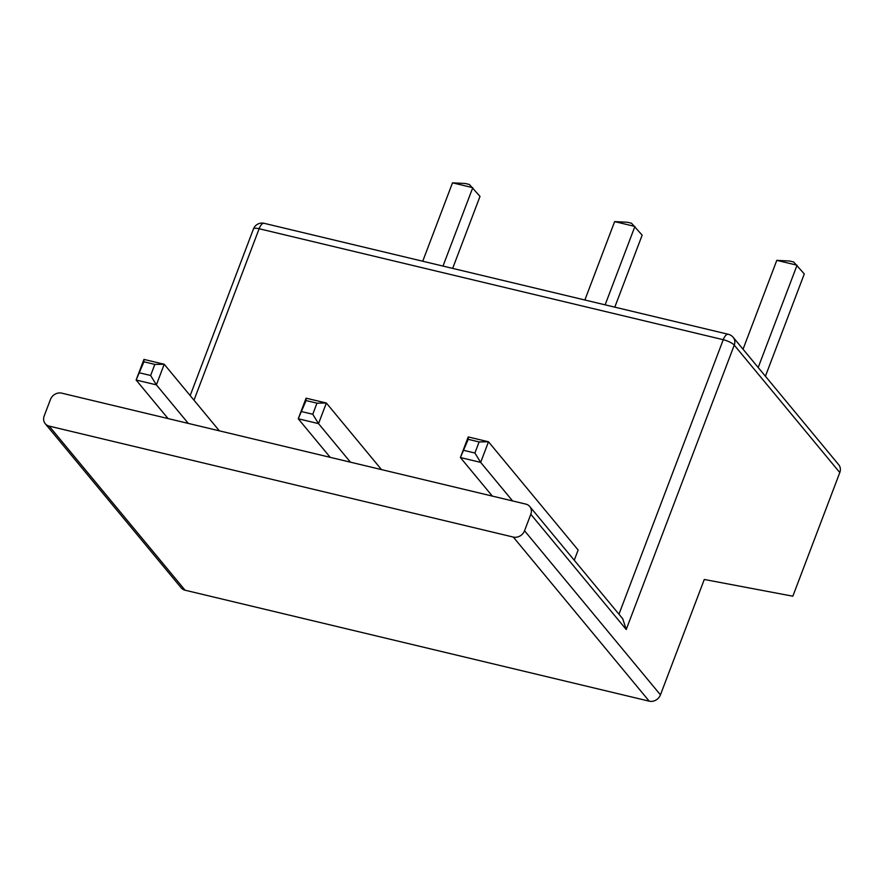 <?xml version="1.0" encoding="UTF-8"?>
<svg xmlns="http://www.w3.org/2000/svg" width="884" height="884" viewBox="0 0 884 884"><rect width="100%" height="100%" fill="white"/><g stroke="black" fill="none" stroke-linecap="round" stroke-linejoin="round"><path stroke-width="1.33" d="M839.8 472.564L734.25 345.125A9.16 7.956 -39.6 0 0 733.201 337.345L838.75 464.785A9.16 7.956 140.4 0 1 839.8 472.564L792.837 596.203L704.283 579.473L660.447 694.868A9.16 7.956 140.4 0 1 649.21 701.167L185.088 590.214A9.16 7.956 140.4 0 1 181.165 587.816L45.25 423.712A9.16 7.956 -39.6 0 0 49.172 426.11L185.088 590.214M574.257 560.246L578.136 550.014L488.498 441.779L480.675 462.387L512.598 500.941M45.25 423.712A9.16 7.956 -39.6 0 1 44.2 415.933L50.465 399.446A9.16 7.956 -39.6 0 1 61.703 393.148L525.825 504.101A9.16 7.956 -39.6 0 1 529.748 506.499L622.756 618.8L626.226 629.496L530.798 514.278A9.16 7.956 -39.6 0 0 529.748 506.499M649.21 701.167L513.306 537.074A9.16 7.956 -39.6 0 0 524.543 530.765L530.798 514.278M513.306 537.074L49.172 426.11M139.716 372.882L150.623 375.49L154.833 364.407L143.926 361.799L136.125 380.021L168.048 418.563M154.833 364.407L164.214 364.252L156.391 384.86L136.125 380.021L143.948 359.412L164.214 364.252L219.365 430.839M150.623 375.49L156.391 384.86L188.314 423.414M442.994 266.073L472.774 187.673L452.509 182.833L422.729 261.233M452.663 268.393L480.001 196.403L469.371 184.469L465.316 183.496L452.509 182.833M143.948 359.412L143.926 361.799M301.864 411.646L312.77 414.253L316.98 403.17L306.074 400.562L298.262 418.784L330.196 457.326M316.98 403.17L326.362 403.016L318.527 423.624L298.262 418.784L306.085 398.176L326.362 403.016L381.501 469.603M312.77 414.253L318.527 423.624L350.462 462.177M605.131 304.836L634.911 226.437L614.645 221.597L584.865 299.996M614.8 307.157L642.149 235.166L631.507 223.232L627.452 222.26L614.645 221.597M464.001 450.409L474.907 453.017L479.117 441.934L468.211 439.326L460.398 457.547L492.333 496.09M474.907 453.017L480.675 462.387L460.398 457.547L468.233 436.939L488.498 441.779L479.117 441.934M758.185 367.523L797.059 265.2L776.793 260.36L743.035 349.224M765.422 376.252L804.285 273.93L793.644 261.995L789.6 261.023L776.793 260.36M306.085 398.176L306.074 400.562M468.233 436.939L468.211 439.326M618.966 614.225L723.256 339.699L259.134 228.735L193.994 400.209M733.201 337.345A9.16 9.16 0 0 0 728.272 334.285A9.16 3.801 -76.6 0 0 723.256 339.699A9.16 2.475 20.8 0 1 734.25 345.125L626.226 629.496M524.543 530.765L660.447 694.868M264.15 223.32A9.16 9.16 0 0 0 253.454 228.978A9.16 2.475 -159.2 0 1 259.134 228.735A9.16 3.801 -76.6 0 1 264.15 223.32L728.272 334.285M253.454 228.978L190.171 395.59"/></g></svg>
